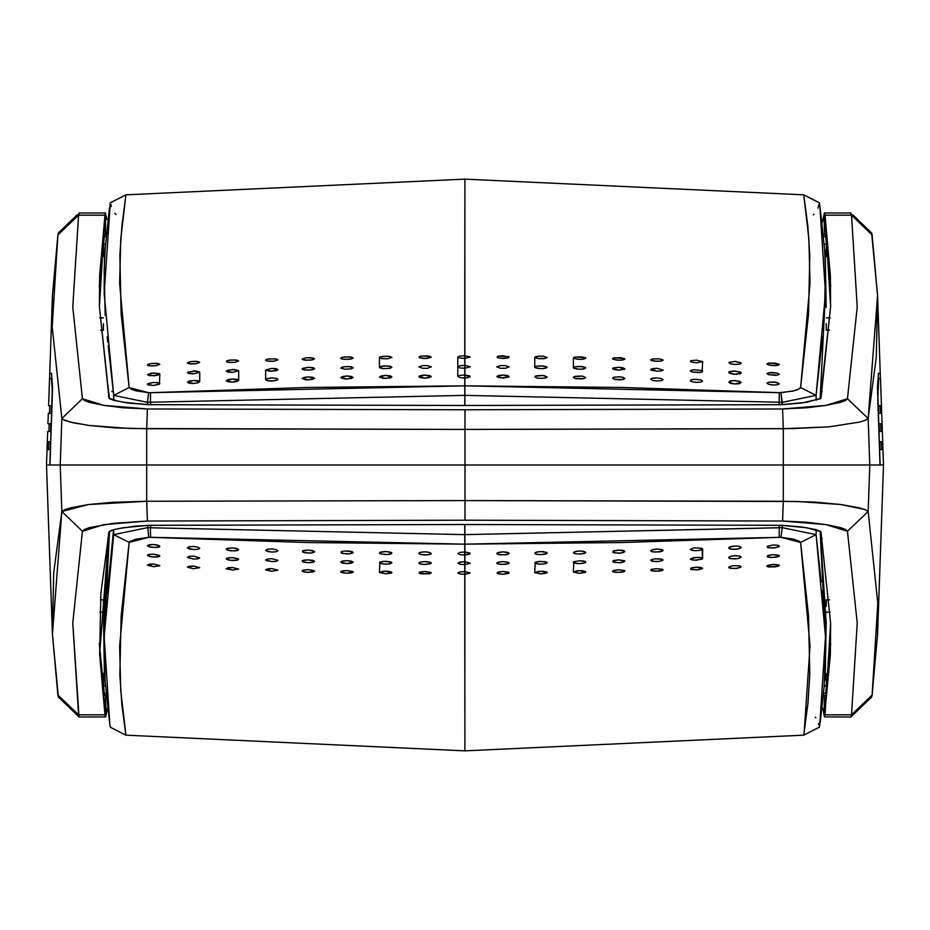 <?xml version="1.0" encoding="UTF-8"?>
<svg xmlns="http://www.w3.org/2000/svg" width="930" height="930" viewBox="0 0 930 930"><rect width="100%" height="100%" fill="white"/><g stroke="black" fill="none" stroke-linecap="round" stroke-linejoin="round"><path stroke-width="1.4" d="M469.813 552.978L470.196 553.524L468.708 554.524L464.884 555.036L464.884 561.732L470.196 563.185L464.884 564.603L464.884 571.636L470.196 572.973L464.884 574.287L464.849 750.824L464.826 574.287L459.897 573.961L457.816 572.973L459.897 571.962L464.826 571.625L464.826 564.603L459.885 564.254L457.816 563.185L459.885 562.092L464.826 561.732L464.814 555.036L459.885 554.664L457.816 553.524L459.885 552.362L464.814 551.978L464.814 544.19L307.609 542.585L148.73 537.284L135.896 539.133L129.875 541.493L129.107 542.446L121.179 616.125L119.889 674.634L121.877 704.289L125.945 735.119L464.849 750.824L464.849 574.287L464.849 750.824L464.849 574.287L464.849 750.824L803.753 735.119L807.903 703.429L809.832 673.959L808.496 615.788L800.602 542.446L799.823 541.493L793.825 539.144L780.967 537.284L622.089 542.585L464.884 544.19L464.884 551.978L470.196 553.524L464.814 555.036L464.826 561.732L464.849 555.036L464.849 561.732L470.196 563.185L464.826 564.603L464.826 574.287L459.897 573.961L457.816 572.973L459.897 571.962L464.849 571.636L464.849 564.603L464.849 571.636L470.196 572.973L464.884 574.287L464.884 551.978L469.813 552.978M147.463 555.326L149.253 554.408L153.694 554.21L159.844 555.977L158.042 556.896L153.613 557.082L149.23 556.419L147.579 555.605L147.928 554.803L153.694 554.21L159.39 555.408L159.379 556.5L158.042 556.896L151.23 556.838L147.463 555.326M147.463 545.724L149.253 544.724L153.694 544.503L158.077 545.201L159.844 546.375L156.019 547.596L149.23 546.887L147.579 546.015L147.917 545.166L153.694 544.503L159.39 545.771L159.379 546.933L158.054 547.363L151.218 547.328L147.463 545.724M147.579 565.277L149.253 564.185L153.648 564.022L159.844 565.684L153.648 566.672L147.579 565.277M187.5 567.323L189.185 566.207L193.58 566.01L199.764 567.625L193.58 568.66L187.5 567.323M265.713 570.02L267.387 568.869L271.793 568.614L277.989 570.16L271.793 571.287L265.713 570.02M226.281 558.825L228.083 557.872L232.512 557.616L238.673 559.302L236.871 560.244L232.454 560.499L228.059 559.895L226.397 559.104L226.746 558.291L232.512 557.616L238.208 558.744L238.208 559.837L236.871 560.244L230.059 560.29L226.281 558.825M226.281 549.188L228.071 548.177L232.512 547.886L236.906 548.526L238.673 549.677L234.86 550.944L228.059 550.339L226.397 549.49L226.746 548.63L232.512 547.886L238.208 549.084L238.208 550.246L236.883 550.688L230.047 550.758L226.281 549.188M226.409 568.823L228.083 567.695L232.477 567.474L238.673 569.044L232.477 570.125L226.409 568.823M302.145 561.092L303.936 560.116L308.33 559.802L314.526 561.406L312.736 562.383L308.33 562.697L303.936 562.15L302.61 561.65L302.599 560.558L308.33 559.802L312.736 560.348L314.445 561.174L314.061 561.941L310.725 562.638L305.935 562.522L302.145 561.092M302.61 571.38L302.61 570.369L303.936 569.974L308.33 569.683L314.526 571.194L308.33 572.357L303.936 571.845L302.145 570.869L302.61 570.369L308.33 569.683L314.061 570.671L314.526 571.194L312.736 572.078L305.947 572.194L302.61 571.38M341.24 572.299L341.24 571.287L342.566 570.88L346.96 570.567L353.156 572.02L346.96 573.24L342.566 572.764L340.775 571.787L341.24 571.287L346.96 570.567L352.691 571.508L352.691 572.52L351.366 572.927L346.96 573.24L341.24 572.299M379.475 572.438L385.671 571.183L391.867 572.601L385.671 573.856L379.475 572.438L383.276 571.253L388.066 571.311L391.402 572.09L391.402 573.101L385.671 573.856L379.475 572.438L379.94 562.115L385.671 561.29L391.402 562.255L391.867 562.813L390.077 563.801L385.671 564.173L381.265 563.696L379.475 562.662L379.94 562.115L383.276 561.371L390.077 561.767L391.867 562.813L388.066 564.092L383.276 564.033L379.475 562.662M419.314 573.357L419.314 572.334L420.651 571.904L425.045 571.532L431.241 572.915L429.451 573.845L420.651 573.787L419.314 573.357L419.314 572.334L425.045 571.532L430.776 572.403L431.241 572.915L429.451 573.845L419.314 573.357M431.241 563.127L425.045 564.533L420.639 564.08L418.86 563.057L420.639 562.046L425.045 561.639L429.451 562.092L430.776 562.569L430.776 563.661L425.045 564.533L420.639 564.08L419.314 563.603L419.314 562.511L422.65 561.743L427.44 561.767L431.241 563.127M497.271 573.426L497.271 572.403L498.608 571.962L503.002 571.543L509.198 572.857L503.002 574.217L498.608 573.845L497.271 573.426L497.271 572.403L503.002 571.543L507.408 571.915L508.733 572.345L508.733 573.368L503.002 574.217L497.271 573.426M534.785 572.636L540.969 571.218L547.166 572.485L540.969 573.891L534.785 572.636L538.575 571.346L543.364 571.287L546.701 571.985L546.701 572.996L540.969 573.891L534.785 572.636L535.238 562.29L540.969 561.325L546.701 562.162L546.701 563.255L545.375 563.731L540.969 564.208L536.564 563.836L535.238 563.382L535.238 562.29L538.575 561.464L545.375 561.697L547.166 562.697L546.701 563.255L543.364 564.068L538.575 564.126L534.785 562.848M573.345 572.078L579.541 570.625L585.737 571.845L579.541 573.299L573.345 572.078L577.146 570.776L581.936 570.683L585.272 571.357L585.272 572.369L579.541 573.299L573.345 572.078L573.81 561.743L579.541 560.732L585.272 561.534L585.272 562.627L583.947 563.115L579.541 563.626L575.135 563.278L573.345 562.301L573.81 561.743L579.541 560.732L583.947 561.081L585.737 562.069L585.272 562.627L581.936 563.464L577.146 563.557L573.345 562.301M612.951 571.752L612.498 571.253L614.288 570.264L618.683 569.753L624.879 570.939L621.077 572.264L614.288 572.148L612.951 571.752L612.963 570.741L618.683 569.753L624.414 570.45L624.414 571.462L623.088 571.927L616.299 572.392L612.951 571.752M651.14 570.683L651.14 569.672L652.465 569.195L656.871 568.649L663.055 569.788L659.254 571.148L652.465 571.067L650.675 570.195L651.14 569.672L656.871 568.649L662.59 569.3L662.59 570.311L661.265 570.788L654.476 571.299L651.14 570.683M690.734 569.3L690.734 568.288L692.071 567.8L696.465 567.23L702.662 568.335L698.86 569.706L692.071 569.683L690.734 569.3L690.734 568.288L696.465 567.23L700.871 567.463L702.662 568.335L702.197 568.858L696.465 569.904L690.734 569.3M767.39 566.568L766.925 566.091L768.715 565.068L773.109 564.44L779.305 565.44L775.504 566.858L768.715 566.928L766.925 566.091L767.39 565.568L773.109 564.44L778.84 564.963L779.305 565.44L777.515 566.463L767.39 566.568M767.39 556.931L767.378 555.849L768.692 555.315L773.074 554.652L779.305 555.756L775.539 557.268L768.726 557.326L767.39 556.931L767.378 555.849L773.074 554.652L778.84 555.245L778.852 556.326L777.527 556.861L770.761 557.535L767.39 556.931M690.281 549.409L694.036 547.828L702.197 548.351L702.545 558.849L696.5 560.244L692.071 560L690.281 559.058L694.047 557.57L698.837 557.384L702.197 558.035L702.197 559.128L694.106 560.232L690.281 559.058L696.431 557.372L700.86 557.616L702.662 558.57L702.662 548.921L700.883 550.072L696.5 550.7L692.071 550.421L690.281 549.409L694.036 547.828L702.197 548.351L702.197 549.525L698.895 550.49L694.094 550.676L690.281 549.409M651.14 560.953L651.14 559.86L654.453 558.965L659.242 558.814L663.055 560.023L659.277 561.476L652.465 561.383L650.791 560.139L654.453 558.965L661.265 559.07L662.602 559.488L662.602 560.581L656.882 561.662L651.14 560.953M612.951 562.011L612.951 560.918L614.277 560.418L618.683 559.872L624.879 561.162L621.077 562.592L614.277 562.441L612.951 562.011L612.951 560.918L618.683 559.872L624.414 560.627L624.879 561.162L623.088 562.22L618.683 562.766L612.951 562.011M585.737 552.408L583.959 553.524L579.564 554.071L575.135 553.699L573.345 552.641L575.124 551.525L579.518 550.979L583.947 551.362L585.737 552.408L585.272 553.001L579.564 554.071L575.135 553.699L573.345 552.641L577.123 551.141L581.924 551.048L585.737 552.408M547.166 553.036L545.387 554.141L540.993 554.652L536.564 554.245L534.785 553.187L536.552 552.083L540.958 551.56L546.701 552.455L546.701 553.629L540.993 554.652L536.564 554.245L535.238 553.769L535.238 552.594L538.563 551.711L543.352 551.653L547.166 553.036M497.271 563.673L496.806 563.127L498.596 562.104L503.002 561.65L507.408 562.057L509.198 563.069L505.397 564.417L498.596 564.138L496.806 563.127L497.271 562.58L503.002 561.65L508.733 562.522L509.198 563.069L507.408 564.092L500.607 564.44L497.271 563.673M431.241 553.466L429.462 554.536L425.045 554.966L420.639 554.489L418.86 553.397L420.639 552.315L425.057 551.874L429.462 552.362L431.241 553.466L430.776 554.048L427.451 554.861L420.639 554.489L419.314 553.978L419.314 552.815L422.65 551.99L427.451 552.013L431.241 553.466M341.24 562.557L340.775 561.999L342.566 561.023L346.96 560.674L351.366 561.185L353.156 562.243L346.96 563.568L342.566 563.057L340.775 561.999L341.24 561.464L346.96 560.674L352.691 561.685L353.156 562.243L351.366 563.22L346.96 563.568L341.24 562.557M265.713 560.267L267.387 559.023L271.816 558.744L277.989 560.383L276.187 561.336L271.769 561.627L265.713 560.267M187.5 557.628L189.185 556.419L193.614 556.198L199.764 557.919L197.974 558.849L193.545 559.058L187.5 557.628M767.39 547.386L767.378 546.224L773.063 544.968L777.503 545.189L779.305 546.177L775.55 547.782L768.726 547.817L767.39 547.386L767.378 546.224L773.063 544.968L777.503 545.189L778.84 545.619L778.852 546.782L773.156 548.037L767.39 547.386M651.14 551.339L650.675 550.769L652.442 549.63L656.836 549.025L661.265 549.339L663.055 550.374L659.289 551.909L652.465 551.792L651.14 551.339L651.128 550.176L656.836 549.025L662.602 549.804L662.602 550.967L661.288 551.513L654.499 552.071L651.14 551.339M612.951 552.397L612.951 551.234L614.265 550.7L618.659 550.118L623.088 550.467L624.879 551.513L621.101 553.025L614.288 552.862L612.951 552.397L612.951 551.234L618.659 550.118L624.414 550.932L624.879 551.513L623.1 552.641L618.717 553.211L612.951 552.397M497.271 554.048L496.806 553.466L498.585 552.374L503.002 551.885L507.42 552.327L509.198 553.408L505.409 554.85L498.596 554.547L496.806 553.466L497.271 552.885L503.002 551.885L508.733 552.827L509.198 553.408L507.42 554.501L500.607 554.873L497.271 554.048M379.94 553.582L379.94 552.42L381.265 551.932L385.683 551.525L390.089 552.048L391.867 553.152L388.066 554.524L381.254 554.106L379.475 553.001L379.94 552.42L385.683 551.525L391.402 552.56L391.402 553.734L390.077 554.21L385.659 554.617L379.94 553.582M341.229 552.943L341.229 551.769L344.577 550.99L349.378 551.083L353.156 552.583L349.355 553.931L342.542 553.466L341.229 552.943L341.229 551.769L344.577 550.99L351.389 551.467L352.702 551.99L352.702 553.164L346.948 554.001L341.229 552.943M302.599 552.025L302.599 550.862L303.924 550.397L308.353 550.049L312.759 550.63L314.526 551.757L310.725 553.083L303.912 552.56L302.599 552.025L302.599 550.862L308.353 550.049L314.073 551.165L314.061 552.327L312.736 552.792L308.318 553.141L302.599 552.025M265.713 550.641L267.387 549.305L271.816 548.991L276.21 549.595L277.989 550.734L276.198 551.757L271.769 552.071L265.713 550.641M187.5 548.037L189.174 546.735L193.614 546.48L197.997 547.154L199.764 548.305L197.974 549.305L193.545 549.56L187.5 548.037M729.225 567.986L729.213 566.684L732.538 565.812L739.338 565.789L741.14 566.637L737.362 568.323L730.562 568.358L728.76 567.219L732.538 565.812L739.338 565.789L741.14 566.637L740.675 567.451L734.979 568.544L729.225 567.986M728.794 557.616L730.527 556.373L734.909 555.733L739.338 555.954L741.14 556.896L739.373 558.291L734.991 558.918L729.225 558.302L729.213 556.896L732.526 555.954L739.338 555.954L741.14 557.21L737.374 558.698L730.562 558.709L728.794 557.616M728.76 548.154L730.527 546.654L734.909 545.991L739.35 546.247L741.14 547.247L739.373 548.747L734.991 549.409L729.225 548.712L729.213 547.212L734.909 545.991L739.35 546.247L741.14 547.584L737.385 549.177L730.55 549.153L728.76 547.817M103.381 599.862L103.497 606.36L103.381 599.862M108.636 533.681L108.694 537.284L108.636 533.681M199.764 548.305L197.974 549.305L193.545 549.56L189.15 548.898L187.383 547.735L189.174 546.735L193.614 546.48L197.997 547.154L199.764 548.305M277.989 550.734L276.198 551.757L271.769 552.071L267.375 551.467L265.596 550.339L267.387 549.305L271.816 548.991L276.21 549.595L277.989 550.734M199.764 557.919L197.974 558.849L193.545 559.058L187.383 557.349L189.185 556.419L193.614 556.198L199.764 557.919M277.989 560.383L276.187 561.336L271.769 561.627L265.596 559.988L267.387 559.023L271.816 558.744L277.989 560.383M238.673 569.044L232.477 570.125L226.281 568.556L232.477 567.474L238.673 569.044M277.989 570.16L271.793 571.287L265.596 569.753L271.793 568.614L277.989 570.16M199.764 567.625L193.58 568.66L187.383 567.056L193.58 566.01L199.764 567.625M159.844 565.684L153.648 566.672L147.463 565.022L153.648 564.022L159.844 565.684M107.601 589.457L113.541 529.775L113.634 534.587L129.107 542.446L148.73 537.284L147.614 525.334L148.73 537.284L150.532 537.308L150.462 527.775L147.463 527.67L113.634 534.587L147.463 527.67L150.462 527.775L150.532 537.308L464.814 544.19L464.814 534.645L150.462 527.775L150.73 525.311L150.462 527.775L464.814 534.645L464.814 524.578L464.849 544.201L464.849 534.645L464.849 544.201L780.967 537.284L782.235 527.67L816.075 534.587L816.156 529.716L816.075 534.587L782.235 527.67L779.235 527.775L779.177 537.319L779.235 527.775L464.884 534.645L464.884 544.19L464.884 534.645L782.235 527.67L780.967 537.284L800.602 542.446L816.075 534.587L821.202 581.971M109.938 725.214L110.205 726.702M110.124 726.353L109.984 725.528M109.601 722.877L105.137 680.713L104.207 636.562M104.579 625.762L105.195 615.114M107.159 593.247L107.403 591.096M109.566 531.204L103.544 622.658L104.125 640.189L109.566 531.204M125.852 735.095L120.772 690.932L119.633 646.35L129.107 542.446L113.634 534.587L104.207 636.562L109.856 724.586M782.084 525.322L782.235 527.67L782.084 525.322M825.154 679.923L826.165 622.67L820.109 531.042L825.573 640.189M822.225 590.527L822.538 593.247M822.748 595.165L825.503 636.573M825.631 649.942L824.108 687.014L820.202 722.157M803.787 735.107L819.26 727.213L819.69 725.644M818.737 724.761L818.505 723.575M815.842 717.879L815.238 717.1M819.853 724.586L825.503 636.562L816.075 534.587L800.602 542.446L810.053 645.838L803.95 734.909M778.98 525.311L779.235 527.775L778.98 525.311M464.884 524.578L464.849 534.645L464.884 524.578M464.849 551.978L464.814 544.19L464.814 555.036L459.885 554.664L457.816 553.524L459.885 552.362L464.814 551.978L464.884 555.036L464.849 551.978M464.814 524.578L464.814 534.645L464.849 524.578M462.164 561.79L464.826 561.732L464.826 564.603L459.885 564.254L457.816 563.185L462.164 561.79M464.884 564.603L464.849 561.732L464.884 564.603M464.884 571.636L464.826 574.287L464.884 571.636M826.2 606.337L826.317 599.862L826.2 606.337M821.004 537.284L821.097 532.379L821.004 537.284M468.708 377.487L464.884 378.022L464.884 385.811L622.089 387.415L780.967 392.716L793.825 390.856L799.823 388.507L800.602 387.554L808.519 313.945L809.821 255.529L807.845 225.92L803.787 194.893L808.914 238.905L810.065 283.534L800.602 387.554L797.336 389.74L793.081 391.042L779.177 392.681L779.235 402.225L782.235 402.33L782.084 404.678L780.967 392.716L782.235 402.33L816.075 395.413L782.235 402.33L779.235 402.225L779.177 392.681L464.884 385.811L464.884 395.355L779.235 402.225L778.98 404.69L779.235 402.225L464.884 395.355L464.884 405.422L464.814 378.022L459.885 377.638L457.816 376.476L459.885 375.336L464.814 374.964L464.826 368.268L459.885 367.908L457.816 366.815L459.885 365.746L464.826 365.397L464.826 358.375L459.897 358.038L457.816 357.027L459.897 356.039L464.826 355.713L464.849 179.176L464.884 355.713L470.196 357.027L464.884 358.364L464.884 365.397L470.196 366.815L464.884 368.268L464.884 374.964L470.196 376.476L464.814 378.022L464.814 385.811L150.532 392.693L307.609 387.415L464.814 385.811L464.814 395.355L464.849 385.799L464.849 395.355L150.462 402.225L150.532 392.693L148.73 392.716L150.532 392.693L150.462 402.225L464.814 395.355L464.826 368.268L464.814 374.964L464.849 368.268L464.849 374.964L469.813 375.952L469.813 377.022L468.708 377.487M151.265 363.56L158.054 363.491L159.844 364.316L156.042 365.746L151.265 366.002L147.463 364.978L151.265 363.56L156.042 363.305L159.844 364.316L156.042 365.746L149.253 365.816L147.917 365.455L147.928 364.455L151.265 363.56M159.844 374.023L153.648 375.79L147.463 374.674L151.369 373.139L159.297 373.465L159.379 374.592L155.926 375.569L149.253 375.592L147.463 374.674L153.648 372.918L159.844 374.023L159.39 384.23L153.648 385.497L148.021 384.892L147.928 383.672L153.648 382.416L158.03 382.637L159.844 383.625L153.648 385.497L147.463 384.276M191.185 361.549L197.974 361.526L199.764 362.375L195.974 363.77L191.196 363.99L187.383 362.944L191.185 361.549L195.963 361.328L199.764 362.375L195.974 363.77L189.185 363.793L187.848 363.432L187.848 362.421L191.185 361.549M269.398 358.899L276.187 358.968L277.989 359.84L274.187 361.2L269.398 361.351L266.061 360.735L265.713 359.98L267.387 359.247L274.176 358.736L277.989 359.84L274.187 361.2L267.387 361.131L265.596 360.247L266.061 359.724L269.398 358.899M230.082 360.073L236.871 360.084L238.673 360.956L234.871 362.328L230.094 362.526L226.746 361.933L226.409 361.177L228.083 360.433L234.86 359.875L238.673 360.956L234.871 362.328L228.083 362.305L226.746 361.933L226.746 360.921L230.082 360.073M238.673 370.686L232.477 372.384L228.083 372.128L226.281 371.175L232.477 369.501L238.673 370.698L232.477 372.384L226.281 371.175L228.083 370.094L234.825 369.512L238.673 370.686M305.947 357.806L312.736 357.922L314.526 358.806L312.736 359.805L305.947 360.27L302.145 359.131L305.947 357.806L310.725 357.678L314.526 358.806L310.725 360.143L303.936 360.026L302.145 359.131L305.947 357.806M302.145 368.908L308.33 367.303L312.736 367.617L314.526 368.594L310.736 370.024L303.936 369.884L302.599 369.443L302.61 368.35L308.33 367.303L314.061 368.059L314.456 368.815L312.736 369.652L308.33 370.198L303.936 369.884L302.145 368.908M344.577 356.911L351.366 357.074L353.156 357.98L351.366 358.957L344.577 359.375L341.24 358.713L340.775 358.213L342.566 357.236L349.355 356.818L353.156 357.98L349.355 359.282L342.566 359.12L341.24 358.713L341.24 357.701L344.577 356.911M383.276 356.283L390.065 356.481L391.867 357.399L388.066 358.689L383.276 358.748L379.94 358.062L379.475 357.562L381.265 356.597L388.066 356.225L391.867 357.399L388.066 358.689L381.265 358.48L379.475 357.562L379.94 357.05L383.276 356.283M420.651 356.213L429.451 356.155L431.241 357.085L427.44 358.352L422.662 358.375L419.314 357.666L419.314 356.643L420.651 356.213L427.44 355.876L431.241 357.085L425.045 358.469L419.314 357.666L419.314 356.643L420.651 356.213M498.608 356.155L503.002 355.783L509.198 357.143L507.408 358.085L500.607 358.341L497.271 357.597L497.271 356.574L498.608 356.155L508.733 356.632L508.733 357.655L507.408 358.085L503.002 358.457L497.271 357.597L497.271 356.574L498.608 356.155M536.575 356.446L543.364 356.237L547.166 357.515L543.364 358.713L538.575 358.654L534.785 357.364L538.586 356.178L543.364 356.237L547.166 357.515L545.375 358.434L538.575 358.654L535.238 357.876L535.238 356.864L536.575 356.446M575.147 357.015L581.936 356.853L585.737 358.155L581.936 359.317L577.146 359.224L573.345 357.922L575.147 357.015L585.272 357.632L585.737 358.155L583.947 359.061L579.541 359.375L573.81 358.434L573.81 357.422L575.147 357.015M614.288 357.852L621.077 357.736L624.879 359.061L621.077 360.201L616.288 360.073L612.498 358.748L614.288 357.852L624.414 358.538L624.879 359.061L623.088 359.957L618.683 360.247L612.963 359.259L612.951 358.248L614.288 357.852M612.498 368.524L618.683 367.234L624.879 368.838L618.683 370.128L614.288 369.582L612.951 369.082L612.951 367.989L618.683 367.234L623.088 367.78L624.879 368.838L624.414 369.373L618.683 370.128L612.498 368.524M652.465 358.934L659.254 358.852L663.055 360.212L661.265 361.096L654.476 361.166L651.14 360.329L650.675 359.805L652.465 358.934L659.254 358.852L662.59 359.689L663.055 360.212L661.265 361.096L656.871 361.351L651.14 360.329L650.675 359.805L652.465 358.934M702.662 361.665L696.465 362.77L692.071 362.2L690.397 361.445L690.734 360.7L696.465 360.096L702.662 361.665L696.465 362.77L692.071 362.2L690.734 361.712L690.734 360.7L696.465 360.096L702.662 361.665L702.197 371.965L698.825 372.616L692.048 372.023L690.281 370.942L693.513 369.815M768.715 363.072L775.504 363.142L779.305 364.56L775.504 365.583L770.726 365.327L767.39 364.432L766.925 363.909L768.715 363.072L778.84 364.037L779.305 364.56L777.515 365.397L773.109 365.56L767.39 364.432L766.925 363.909L768.715 363.072M771.307 372.453L777.527 373.139L779.305 374.244L777.503 375.15L768.692 374.685L766.925 373.581L770.075 372.512M779.305 383.823L777.503 384.811L773.063 385.032L768.692 384.334L766.925 383.172L768.726 382.184L773.156 381.963L777.538 382.66L779.305 383.823L777.503 384.811L773.063 385.032L768.692 384.334L766.925 383.172L768.726 382.184L775.539 382.218L779.305 383.823M690.281 380.591L692.071 379.579L696.5 379.3L700.883 379.928L702.662 381.079L700.86 382.102L696.431 382.381L692.048 381.742L690.734 381.195L690.746 380.033L694.094 379.324L700.883 379.928L702.662 381.079L700.86 382.102L696.431 382.381L692.048 381.742L690.281 380.591M694.536 369.745L700.883 370.349L702.662 371.43L700.86 372.384L692.048 372.023L690.281 370.942L690.746 370.419L694.106 369.768L700.883 370.349L702.662 371.43M650.709 369.733L656.871 368.338L663.055 369.977L661.277 370.93L656.871 371.221L651.14 370.14M575.135 366.722L581.936 366.536L585.737 367.931L581.936 369.198L577.146 369.105L573.81 368.257L573.345 367.699L575.135 366.722L579.541 366.374L585.272 367.373L585.737 367.931L583.947 368.919L579.541 369.268L573.81 368.257L573.345 367.699L575.135 366.722M536.564 366.164L543.364 365.932L547.166 367.303L543.364 368.594L538.575 368.536L535.238 367.71L535.238 366.618L536.564 366.164L540.969 365.792L546.701 366.746L547.166 367.303L545.375 368.303L540.969 368.675L535.238 367.71L535.238 366.618L536.564 366.164M500.607 365.56L505.397 365.583L509.198 366.932L505.397 368.257L500.607 368.222L496.806 366.873L500.607 365.56L505.397 365.583L509.198 366.932L505.397 368.257L500.607 368.222L496.806 366.873L500.607 365.56M498.596 377.627L496.806 376.534L503.002 375.023L509.198 376.592L508.733 377.173L500.607 377.975M422.65 365.595L427.44 365.571L431.241 366.873L427.44 368.233L422.65 368.257L418.86 366.943L422.65 365.595L427.44 365.571L431.241 366.873L427.44 368.233L422.65 368.257L418.86 366.943L422.65 365.595M418.86 376.615L425.045 375.034L431.241 376.534L429.451 377.638L425.045 378.126L420.639 377.685L419.325 377.196L419.314 376.022L422.65 375.162L429.451 375.464L431.241 376.534L425.045 378.126L418.86 376.615M383.276 365.967L390.077 366.199L391.867 367.187L390.077 368.233L383.276 368.629L379.94 367.885L379.475 367.338L381.265 366.304L388.066 365.909L391.867 367.187L390.077 368.233L383.276 368.629L379.475 367.338L383.276 365.967M344.565 366.594L351.366 366.78L353.156 367.757L351.366 368.815L344.577 369.257L340.775 368.001L342.566 366.943L349.355 366.501L353.156 367.757L351.366 368.815L344.577 369.257L340.775 368.001L344.565 366.594M238.673 380.324L236.883 381.474L232.477 382.114L228.071 381.823L226.281 380.812L232.477 379.033L238.673 380.324L232.477 382.114L226.281 380.812L228.071 379.661L232.477 379.033L236.883 379.312L238.673 380.324L238.673 370.698M271.793 368.373L277.989 369.617L276.187 370.686L269.444 371.233L265.596 370.012L271.793 368.373L276.187 368.664L277.989 369.617L271.793 371.256L265.596 370.012L271.793 368.373M199.764 381.684L197.997 382.858L193.58 383.52L189.174 383.265L187.383 382.265L193.58 380.44L199.764 381.695L197.985 382.858L193.58 383.52L187.383 382.265L189.174 381.102L193.58 380.44L197.974 380.696L199.764 381.695L199.764 372.081L193.58 373.814L189.174 373.581L187.383 372.651L193.58 370.942L199.764 372.081L193.58 373.814L187.383 372.651L187.848 372.093L195.939 370.93L199.764 372.081M654.453 380.777L652.442 380.37L650.675 379.231L651.14 378.661L656.894 377.894L661.288 378.487L663.055 379.626L661.265 380.661L656.836 380.975L652.442 380.37L650.675 379.231L652.465 378.208L656.894 377.894L661.288 378.487L663.055 379.626L661.265 380.661L656.836 380.975M621.612 377.057L624.879 378.487L623.088 379.533L614.265 379.3L612.498 378.173L614.288 377.138L620.845 376.941M582.587 376.185L585.737 377.592L583.947 378.638L575.124 378.475L573.345 377.359L575.135 376.301L581.587 376.057M544.108 375.592L547.166 376.964L546.701 377.545L540.958 378.44L536.552 377.917L534.785 376.813L536.564 375.755L542.922 375.453M385.671 375.383L391.867 376.848L390.077 377.952L383.334 378.394L379.475 376.999L385.671 375.383L390.077 375.79L391.867 376.848L385.671 378.475L379.475 376.999L381.265 375.894L385.671 375.383M346.96 375.999L353.156 377.417L351.377 378.533L344.635 379.01L340.775 377.65L346.96 375.999L351.366 376.371L353.156 377.417L346.96 379.08L340.775 377.65L342.554 376.534L346.96 375.999M308.33 376.859L314.526 378.243L312.747 379.37L305.993 379.893L302.145 378.568L308.33 376.859L312.736 377.208L314.526 378.243L308.33 379.952L302.145 378.568L303.924 377.441L308.33 376.859M276.21 378.243L277.989 379.266L277.524 379.87L274.094 380.835L267.387 380.696L265.596 379.661L267.375 378.533L271.793 377.929L276.21 378.243L277.989 379.266L277.524 379.87L271.793 381.009L267.387 380.696L265.596 379.661L266.061 379.068L271.793 377.929L276.21 378.243M147.835 383.73L153.648 382.416L158.054 382.637L159.844 383.625M741.024 362.805L741.105 363.502L739.338 364.211L734.921 364.409L730.538 363.804L728.76 362.491L734.979 361.456L741.024 362.805M733.154 371.058L739.362 371.709L741.14 372.791L734.886 374.267L728.794 372.698L731.898 371.128M733.189 380.579L739.373 381.254L741.14 382.335L734.874 384.009L728.794 382.358L731.771 380.672M730.527 373.627L728.76 372.535L729.225 371.698L734.991 371.082L740.71 372.233L741.105 373.255L739.338 374.046M728.76 382.184L730.562 380.847L734.991 380.603L739.373 381.254L741.14 382.416L739.362 383.753L734.967 384.02L730.538 383.346L728.76 382.207M103.497 323.64L103.381 330.138L103.497 323.64M108.694 392.716L108.636 396.32L108.694 392.716M110.345 202.914L104.207 293.438L113.634 395.413L129.107 387.554L119.633 283.545L120.784 238.905L125.945 194.881L121.9 225.537L119.9 255.227L121.167 313.805L129.107 387.554L131.456 389.368L135.885 390.867L148.73 392.716L147.463 402.33L113.634 395.413L113.541 400.226L113.634 395.413L147.463 402.33L150.462 402.225L147.463 402.33L148.73 392.716L129.107 387.554L113.634 395.413L108.217 345.646M470.196 357.027L464.884 358.364L464.849 179.176L464.826 355.713L464.849 179.176L464.849 355.713L470.196 357.027M470.196 366.815L464.884 368.268L464.884 358.364L459.897 358.038L457.816 357.027L459.897 356.039L464.826 355.713L464.826 365.397L464.849 358.364L464.849 365.397L470.196 366.815M737.292 374.267L732.526 374.034M741.14 363.072L739.338 364.211L734.921 364.409L730.538 363.804L728.76 362.491L734.979 361.456L741.14 363.072M496.806 376.534L498.596 375.453L503.002 375.023L507.408 375.499L509.198 376.592L503.002 378.115L496.806 376.534M538.563 378.277L536.552 377.917L534.785 376.813L535.238 376.232L543.376 375.499L547.166 376.964L545.375 378.022L540.958 378.44M577.135 378.847L575.124 378.475L573.345 377.359L573.81 376.778L581.948 376.104L585.737 377.592L583.947 378.638L579.518 379.022M616.276 379.696L614.265 379.3L612.498 378.173L612.963 377.603L618.717 376.79L623.1 377.359L624.879 378.487L623.088 379.533L618.659 379.882M650.675 369.582L652.465 368.629L656.871 368.338L663.055 369.977L661.242 370.942L656.871 371.221L650.675 369.582M775.469 375.36L768.692 374.685L766.925 373.581L768.726 372.674L777.527 373.139L779.305 374.244L777.503 375.15M147.614 404.666L147.463 402.33L147.614 404.666M109.566 398.796L108.531 391.518L109.566 398.796M825.154 250.077L826.165 307.33L825.573 289.811L820.109 398.958L821.167 391.518L822.201 391.518L821.167 391.518M104.125 289.811L104.544 250.077M107.81 342.217L107.159 336.753M105.23 315.41L104.183 270.723L105.137 249.287L109.519 207.704M109.856 205.414L109.938 204.786M109.996 204.449L110.252 203.147M110.844 204.205L111.24 206.576M114.809 213.319L116.076 214.621M150.73 404.69L150.462 402.225L150.73 404.69M464.814 405.422L464.884 395.355L464.814 405.422M816.156 400.284L816.075 395.413L800.602 387.554L816.075 395.413L816.156 400.284M813.343 214.865L813.994 214.26M817.97 208.134L818.807 204.728M819.702 204.437L819.446 203.124M820.062 206.902L824.561 249.287L825.503 270.328L824.503 315.049M822.538 336.753L822.294 338.927M822.097 340.566L816.075 395.413L825.503 293.438L819.853 205.414M265.596 370.012L265.596 379.661M573.345 357.922L573.345 367.699M534.785 357.364L534.785 367.152M379.475 357.562L379.475 367.338M464.826 365.397L464.826 368.268L459.885 367.908L457.816 366.815L459.885 365.746L464.826 365.397L464.884 368.268L464.849 365.397M464.814 374.964L464.814 378.022L459.885 377.638L457.816 376.476L459.885 375.336L464.814 374.964L464.884 378.022L464.849 374.964M464.826 358.375L464.884 355.713L464.826 358.375M826.317 330.138L826.2 323.663L826.317 330.138M821.097 397.622L821.004 392.716L821.097 397.622M823.387 234.709L825.177 234.709L823.387 234.709M104.323 236.639L104.834 234.709L106.311 234.709L104.834 234.709L104.323 236.639L106.136 236.639L104.323 236.639L99.301 286.603M106.787 219.561L106.09 215.702L106.787 219.561M105.59 213.028L105.427 234.709L105.59 213.028L79.05 213.028L105.59 213.028L105.02 215.202L78.539 215.202L57.916 234.895L58.381 232.977L57.916 234.895L78.539 215.202L105.02 215.202L105.59 213.028M851.485 215.202L825.003 215.202L824.422 213.028L824.596 234.709L823.934 215.702L822.132 222.747L824.422 213.028L850.962 213.028L824.422 213.028L825.003 215.202L851.485 215.202L872.108 234.895L877.583 295.647L880.303 373.314L878.478 373.314L877.525 385.648L880.024 465L877.502 387.264L878.478 373.314L880.303 373.314L877.583 295.647L876.293 357.062L868.132 418.477L865.528 420.255L859.587 422.127L828.7 426.858L791.604 428.637L464.977 429.451L146.708 428.707L146.661 465L464.977 465L464.977 429.451L464.977 465L783.304 465L783.258 428.707L783.304 465L869.748 465L868.132 418.477L869.748 465L880.024 465L146.661 465L146.708 428.707L114.96 427.87L89.164 425.51L70.366 422.127L64.414 420.244L61.845 418.477L52.196 326.686L52.406 295.787L57.916 234.895L52.196 326.686L61.845 418.477L60.218 465L61.845 418.477L82.456 398.772L72.819 306.993L78.539 215.202L72.819 306.993L82.456 398.772L61.845 418.477L62.833 419.453L72.54 422.65L89.164 425.51L130.2 428.498L464.977 429.451L464.977 409.746L147.37 409.002L146.708 428.707L147.37 409.002L103.776 405.387L82.456 398.772L84.584 400.609L89.315 402.341L103.776 405.387L123.295 407.793L147.37 409.002L464.977 409.746L464.977 429.451L783.258 428.707L782.595 409.002L464.977 409.746L782.595 409.002L783.258 428.707L828.7 426.858L859.587 422.127L865.528 420.255L868.132 418.477L847.509 398.772L826.189 405.399L782.595 409.002L806.694 407.793L826.189 405.399L840.639 402.341L845.382 400.621L847.509 398.772L868.132 418.477L877.583 295.647L871.643 232.977L872.108 234.895L851.485 215.202L857.169 306.993L847.509 398.772L857.169 306.993L851.485 215.202L850.962 213.028L850.694 213.888M880.478 378.475L882.303 431.462L880.478 378.475L878.652 378.475L880.478 378.475M882.326 431.462L883.5 465L880.106 465L877.827 400.446L878.652 378.475L878.036 378.475L878.652 378.475L877.943 379.87L877.548 390.763L880.106 465L883.5 465L882.326 431.462M880.373 377.557L880.245 373.314L880.373 377.557M52.406 295.787L49.697 373.314L51.51 373.314L52.487 387.275L49.953 465L52.464 385.648L51.51 373.314L49.697 373.314L49.604 378.475L49.755 373.314M49.953 465L146.661 465L49.953 465M49.569 378.475L51.941 378.475L51.336 378.475L52.034 379.87L52.161 400.446L49.871 465L46.581 465M78.539 215.202L79.05 213.028L79.317 213.888M878.501 405.666L878.769 413.408L878.501 405.666L880.199 405.666L880.466 413.408L880.199 405.666L878.501 405.666M879.129 423.72L879.408 431.462L879.129 423.72L880.826 423.72L881.105 431.462L880.826 423.72L879.129 423.72M879.768 441.785L880.036 449.527L879.768 441.785L881.466 441.785L881.733 449.527L881.466 441.785L879.768 441.785M881.221 405.666L881.489 413.408L881.221 405.666M880.466 413.408L878.769 413.408L880.466 413.408M881.105 431.462L879.408 431.462L881.105 431.462M881.733 449.527L880.036 449.527L881.733 449.527M49.79 405.666L49.523 413.408L49.79 405.666L51.487 405.666L51.208 413.408L51.487 405.666L49.79 405.666M50.58 431.462L50.848 423.72L50.58 431.462L48.895 431.462L49.162 423.72L48.895 431.462L50.58 431.462M48.534 441.785L48.255 449.527L48.534 441.785L50.22 441.785L49.953 449.527L50.22 441.785L48.534 441.785M47.697 431.462L46.5 465L49.871 465L52.266 390.763L51.336 378.475L49.523 378.475L48.593 405.666M51.208 413.408L49.523 413.408L51.208 413.408M49.162 423.72L50.848 423.72L49.162 423.72M49.953 449.527L48.255 449.527L49.953 449.527M47.942 423.72L48.302 413.408M122.9 402.178L148.23 404.678L464.977 405.422L781.735 404.678L806.996 402.178L820.981 398.214L830.618 306.714L830.42 275.513L825.003 215.202L830.618 306.714L820.434 398.772L801.707 403.004L781.735 404.678L464.977 405.422L148.23 404.678L128.224 403.016L113.983 400.342L109.263 398.586L99.371 306.714L105.02 215.202L99.58 275.652L99.371 306.714L108.984 398.214L118.133 401.295M830.688 286.475L825.701 236.639L825.177 234.709L825.701 236.639L823.573 236.639L825.701 236.639L830.688 286.463M103.614 330.138L100.382 330.138L103.614 330.138M104.427 256.447L102.195 256.447L103.683 244.09L105.509 244.09L103.683 244.09L103.474 256.447L103.683 244.09L102.195 256.447L104.718 256.447M827.828 256.447L826.34 244.09L824.189 244.09L826.34 244.09L827.828 256.447L824.98 256.447M826.247 317.781L830.269 317.781L826.247 317.781M829.607 330.138L826.084 330.138L829.607 330.138M113.228 391.518L111.716 391.518M826.34 244.09L826.549 256.447L826.34 244.09M103.463 317.781L99.719 317.781M78.876 716.67L78.539 714.798L105.02 714.798L99.58 654.348L100.859 593.061L108.984 531.786L113.983 529.658L122.923 527.81L148.23 525.322L464.977 524.578L781.735 525.322L801.707 526.996L815.947 529.658L820.981 531.786L830.618 623.286L825.003 714.798L851.485 714.798L857.169 623.007L847.509 531.228L845.393 529.391L840.673 527.67L826.189 524.601L806.647 522.207L782.595 520.998L464.977 520.254L147.37 520.998L112.96 523.311L89.292 527.67L84.572 529.403L82.456 531.228L72.819 623.007L79.05 716.972L105.625 716.96L105.427 695.291L106.09 714.298L107.636 707.881L105.578 716.984L105.02 714.798L78.539 714.798L57.916 695.105L58.381 697.023L52.406 634.109M783.258 501.293L814.971 502.13L840.79 504.49L859.587 507.873L865.528 509.745L868.132 511.523L869.748 465L783.304 465L783.258 501.293L783.304 465L464.977 465L464.977 500.549L783.258 501.293L782.595 520.998L826.189 524.601L847.509 531.228L868.132 511.523L877.792 603.303L877.583 634.353L872.108 695.105L871.631 697.023L872.108 695.105L851.485 714.798L825.003 714.798L824.399 716.96L824.596 695.291L823.934 714.298L823.236 710.45L824.422 716.96L850.962 716.972L851.485 714.798L872.108 695.105L877.792 603.303L868.132 511.523L864.854 509.477L840.79 504.49L797.708 501.456L464.977 500.549L464.977 465L60.218 465L61.845 511.523L64.809 509.605L70.878 507.745L88.501 504.572L112.53 502.281L146.708 501.293L146.661 465L146.708 501.293L464.977 500.549L464.977 520.254L782.595 520.998L783.258 501.293M877.583 634.353L883.5 465L869.748 465L868.132 511.523L847.509 531.228L857.169 623.007L851.485 714.798M105.625 716.96L99.58 654.348L109.008 531.704M118.133 528.705L134.118 526.24L148.23 525.322L464.977 524.578L781.735 525.322L806.984 527.822L820.981 531.786L830.618 623.286L830.42 654.488L824.422 716.96M106.311 695.291L104.834 695.291L104.323 693.362L99.301 643.397L104.323 693.362L106.125 693.362L104.323 693.362L104.823 695.315M825.701 693.362L823.573 693.362L825.701 693.362L830.688 643.537L825.701 693.362M108.531 538.482L107.764 538.482L108.531 538.482M822.201 538.482L821.167 538.482L822.201 538.482M826.084 599.862L829.607 599.862L826.084 599.862M830.269 612.219L826.247 612.219L830.269 612.219M826.34 685.91L824.189 685.91L826.34 685.91L827.828 673.553L826.34 685.91L826.549 673.553L826.34 685.91M104.427 673.553L102.195 673.553L103.683 685.91L105.509 685.91L103.683 685.91L102.195 673.553L104.718 673.553M103.463 612.219L99.719 612.219L103.463 612.219M100.382 599.862L103.614 599.862L100.382 599.862M822.132 707.253L823.236 710.45L822.132 707.253M113.983 529.658L110.693 530.681M103.683 685.91L103.474 673.553L103.683 685.91M146.708 501.293L88.501 504.572L61.845 511.523L82.456 531.228L103.776 524.613L147.37 520.998L146.708 501.293L147.37 520.998L464.977 520.254L464.977 500.549L146.708 501.293M57.916 695.105L78.539 714.798L72.819 623.007L82.456 531.228L61.845 511.523L52.406 634.213L57.916 695.105M46.5 465L52.406 634.213L53.696 572.857L61.845 511.523L60.218 465L46.5 465L883.419 465M103.544 622.658L104.544 679.923M125.91 735.107L110.449 727.202M803.753 194.881L464.849 179.176L125.945 194.881M457.816 357.027L457.816 376.476M125.91 194.893L110.449 202.798M819.26 202.798L803.787 194.893M871.643 232.977L852.694 214.679M58.381 232.977L77.318 214.679M825.177 695.291L823.399 695.291M79.004 716.937L58.381 697.023M871.643 697.023L851.008 716.937"/></g></svg>
